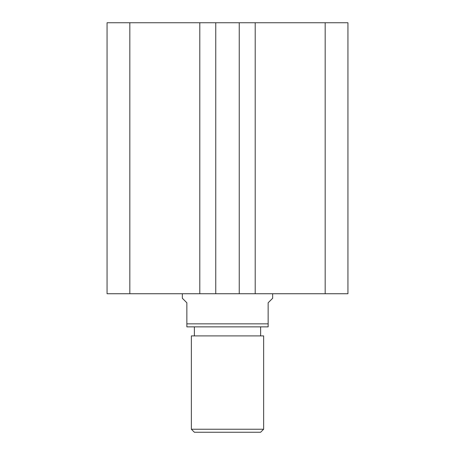 <?xml version="1.0" encoding="UTF-8"?>
<svg xmlns="http://www.w3.org/2000/svg" width="455" height="455" viewBox="0 0 455 455"><rect width="100%" height="100%" fill="white"/><g stroke="black" fill="none" stroke-linecap="round" stroke-linejoin="round"><path stroke-width="0.68" d="M347.938 293.742L347.938 22.75L325.171 22.75L325.171 293.742L347.938 293.742M325.171 293.742L255.204 293.742L255.204 22.75L325.171 22.75M255.204 22.75L239.245 22.75L239.245 293.742L255.204 293.742M199.796 293.742L199.796 22.75L129.829 22.75L129.829 293.742L215.755 293.742L215.755 22.75L239.245 22.75M215.755 293.742L239.245 293.742M199.796 22.75L215.755 22.75M129.829 22.75L107.061 22.75L107.061 293.742L129.829 293.742M263.633 429.241L260.624 432.25L194.376 432.25L191.367 429.241L263.633 429.241L263.633 335.898L191.367 335.898L191.367 429.241M260.624 335.898L260.624 326.866M194.376 335.898L194.376 326.866M182.336 293.742L182.336 298.258L186.851 302.774L186.851 323.852L268.149 323.852L268.149 302.774L272.664 298.258L272.664 293.742M268.149 323.852L268.149 326.866L186.851 326.866L186.851 323.852"/></g></svg>
